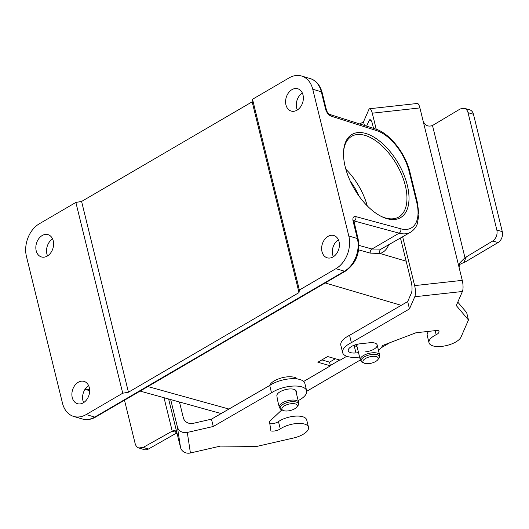 <?xml version="1.0" encoding="UTF-8"?>
<svg xmlns="http://www.w3.org/2000/svg" width="529" height="529" viewBox="0 0 529 529"><rect width="100%" height="100%" fill="white"/><g stroke="black" fill="none" stroke-linecap="round" stroke-linejoin="round"><path stroke-width="0.79" d="M303.639 381.462L330.42 365.817L329.521 362.147L335.346 358.748M346.746 356.281L340.167 360.123L327.623 356.539L317.876 362.233L330.42 365.817M297.305 378.956A14.534 6.037 166.2 0 0 294.369 377.237C288.067 376 281.395 377.184 274.372 380.801C271.78 382.335 270.22 383.895 269.684 385.489M252.525 99.254L299.381 290.031L335.928 268.679A24.916 18.462 -73.6 0 0 348.803 235.994L312.751 89.242A24.916 18.462 -73.6 0 0 301.53 76.017A24.916 18.462 -73.6 0 0 289.072 77.908L252.525 99.254L252.154 101.826L81.592 201.45L75.865 202.435L39.318 223.787A24.916 18.462 -73.6 0 0 26.45 256.472L62.495 403.224A24.916 18.462 -73.6 0 0 73.716 416.449A24.916 18.462 -73.6 0 0 86.174 414.557L122.728 393.212L75.865 202.435M345.225 166.88A48.179 25.432 -120.3 0 1 343.579 151.426A48.179 25.432 -120.3 0 1 375.861 138.36A48.179 25.432 -120.3 0 1 408.884 194.903A48.179 25.432 -120.3 0 1 381.647 216.599A48.179 25.432 -120.3 0 1 345.225 166.88M36.197 250.779A11.631 8.616 106.4 0 1 38.729 238.731A11.631 8.616 106.4 0 1 48.013 234.645A11.631 8.616 106.4 0 1 52.986 248.233A11.631 8.616 106.4 0 1 41.434 256.949A11.631 8.616 106.4 0 1 36.197 250.779M72.242 397.53A11.631 8.616 106.4 0 1 74.774 385.482A11.631 8.616 106.4 0 1 84.058 381.396A11.631 8.616 106.4 0 1 89.031 394.984A11.631 8.616 106.4 0 1 77.479 403.7A11.631 8.616 106.4 0 1 72.242 397.53M297.324 109.992A11.631 8.616 106.4 0 1 296.657 108.055A11.631 8.616 106.4 0 1 302.337 92.998M47.57 255.877A11.631 8.616 106.4 0 1 46.896 253.94A11.631 8.616 106.4 0 1 52.583 238.877M285.951 104.901A11.631 8.616 106.4 0 1 288.484 92.853A11.631 8.616 106.4 0 1 297.767 88.766A11.631 8.616 106.4 0 1 302.74 102.355A11.631 8.616 106.4 0 1 291.188 111.07A11.631 8.616 106.4 0 1 285.951 104.901M321.996 251.652A11.631 8.616 106.4 0 1 324.528 239.604A11.631 8.616 106.4 0 1 333.819 235.517A11.631 8.616 106.4 0 1 338.785 249.106A11.631 8.616 106.4 0 1 327.233 257.821A11.631 8.616 106.4 0 1 321.996 251.652M83.615 402.622A11.631 8.616 106.4 0 1 82.947 400.684A11.631 8.616 106.4 0 1 88.627 385.628M333.369 256.744A11.631 8.616 106.4 0 1 332.701 254.806A11.631 8.616 106.4 0 1 338.381 239.749M299.381 290.031L299.011 292.597L128.448 392.22L122.728 393.212M358.926 245.39L371.98 249.033L381.025 249.133A3.319 2.817 -107.2 0 0 380.053 253.503L370.227 253.113L358.649 249.867M252.154 101.826L299.011 292.597M81.592 201.45L128.448 392.22M329.521 362.147L321.883 359.892M381.025 249.133L410.577 232.218A41.533 21.92 -120.3 0 1 399.131 233.177L354.199 220.963L353.782 221.208M367.258 205.887A46.724 24.665 59.7 0 0 345.84 169.22M358.966 196.047A38.419 20.281 59.7 0 0 350.337 181.275M381.032 216.288A46.724 24.665 59.7 0 0 398.76 217.009A46.724 24.665 59.7 0 0 405.3 185.547A46.724 24.665 59.7 0 0 351.633 136.317A46.724 24.665 59.7 0 0 343.546 152.114M365.499 358.49A7.889 3.28 166.2 0 0 364.124 363.119A7.889 3.28 166.2 0 0 371.371 363.172A7.889 3.28 166.2 0 0 377.759 359.773A7.889 3.28 166.2 0 0 375.008 356.354A7.889 3.28 166.2 0 0 365.499 358.49M284.483 405.816A7.889 3.28 166.2 0 0 283.108 410.438A7.889 3.28 166.2 0 0 290.348 410.497A7.889 3.28 166.2 0 0 296.743 407.092A7.889 3.28 166.2 0 0 293.992 403.673A7.889 3.28 166.2 0 0 284.483 405.816M339.763 360.004L330.347 365.506M389.899 342.699L380.966 347.917M360.322 359.971L306.741 391.268M124.494 400.202L135.146 443.573C135.755 445.854 136.998 447.322 138.863 447.977L144.642 449.769A8.305 6.242 -72.4 0 0 148.398 449.048L176.911 432.861M170.675 399.56L177.407 426.963L180.528 447.501L177.374 434.659L174.504 430.335L170.794 431.955L143.207 447.408L138.863 447.977M172.242 431.221L164.016 397.715M179.47 402L183.365 417.844A8.305 7.551 -8.6 0 0 193.257 423.332L211.461 419.16L213.266 426.493L271.516 392.809A20.763 8.623 -13.8 0 1 292.848 386.084A20.763 8.623 -13.8 0 1 306.661 390.799A20.763 8.623 -13.8 0 1 298.184 400.618M180.528 447.501A8.305 7.551 -8.6 0 0 190.42 452.983L187.299 432.444A8.305 7.551 171.4 0 1 177.407 426.963M187.299 432.444L213.266 426.493M177.374 434.659L168.612 398.992M190.42 452.983L220.434 446.099L256.995 446.383L293.403 438.038A16.611 6.903 -13.8 0 0 308.5 427.234A16.611 6.903 -13.8 0 0 297.371 423.464A16.611 6.903 -13.8 0 0 280.277 428.913A6.632 2.757 166.2 0 1 270.908 430.93L269.479 421.52L281.878 409.863M211.461 419.16L269.717 385.469A20.763 8.623 -13.8 0 1 291.049 378.744A20.763 8.623 -13.8 0 1 304.856 383.459L306.661 390.799M269.81 423.709A6.632 2.757 166.2 0 0 278.472 421.58A16.611 6.903 -13.8 0 1 295.572 416.125A16.611 6.903 -13.8 0 1 306.694 419.894L308.5 427.234M295.632 390.223L298.607 402.344A9.965 4.139 166.2 0 0 292.484 400.056A9.965 4.139 166.2 0 0 282.512 402.827A9.965 4.139 166.2 0 0 279.252 407.099L277.533 400.089A9.965 4.139 -13.8 0 1 277.5 399.937L276.879 395.831A9.965 4.139 -13.8 0 1 285.779 389.542A9.965 4.139 -13.8 0 1 296.266 391.229A9.965 4.139 -13.8 0 1 296.293 391.381L296.908 395.408M269.717 385.469L271.516 392.809M458.941 265.267A8.305 7.201 -156.4 0 1 459.932 264.368L463.88 262.437A8.305 3.452 166.2 0 0 467.702 260.506L498.073 242.547A8.305 6.11 -74 0 0 501.128 239.32C502.471 236.8 502.854 234.241 502.286 231.629L496.876 230.082C497.61 234.75 496.215 238.394 492.697 241.012L464.971 257.716L459.463 263.257L459.106 267.522L462.26 280.363L414.637 285.614A8.305 2.281 83.7 0 1 414.782 296.743L462.412 291.492A8.305 2.281 -96.3 0 0 462.26 280.363M496.876 230.082L468.039 112.684L473.448 114.231L502.286 231.629M376.225 129.228L372.284 113.186L419.907 107.929L423.061 120.771C424.919 125.466 428.067 127.046 432.497 125.505L460.256 108.934L464.303 108.28C466.168 108.875 467.411 110.343 468.039 112.684M432.497 125.505L464.971 257.716M473.448 114.231C472.82 111.89 471.577 110.422 469.712 109.82L464.317 108.28M373.527 128.349L372.502 124.163A8.305 2.281 -96.3 0 0 369.936 119.699A8.305 2.281 -96.3 0 0 369.044 120.619L366.623 126.153M400.486 238.11L411.245 281.917A8.305 2.281 -96.3 0 1 411.397 293.046L407.674 301.583L409.472 308.916L414.782 296.743M457.777 302.125L466.671 312.626L468.469 319.959L461.03 337.033A16.611 6.903 -13.8 0 1 444.314 346.012A16.611 6.903 -13.8 0 1 429.019 342.746A16.611 6.903 -13.8 0 1 436.154 334.712A6.632 2.757 166.2 0 0 438.997 331.504A6.632 2.757 166.2 0 0 437.767 330.361L415.939 332.767L382.639 345.47A20.763 8.623 -13.8 0 1 378.427 350.138M429.019 342.746L427.214 335.406A16.611 6.903 -13.8 0 1 428.695 331.359M359.594 357.029A20.763 8.623 -13.8 0 1 342.627 352.612L340.828 345.272A20.763 8.623 -13.8 0 1 349.576 335.313L407.674 301.583M353.088 345.675A9.965 4.139 166.2 0 0 354.159 345.582L354.39 345.563M414.637 285.614L402.655 236.84M364.408 125.446L363.516 121.809L368.825 109.642A8.305 2.281 83.7 0 1 369.718 108.723A8.305 2.281 83.7 0 1 372.284 113.186M423.061 120.771L459.106 267.522M419.907 107.929A8.305 2.281 -96.3 0 0 417.341 103.466L369.718 108.723M462.412 291.492L456.276 305.564L468.469 319.959M342.627 352.612A20.763 8.623 -13.8 0 1 351.375 342.653L409.472 308.916M358.517 352.638L355.964 352.922A9.965 4.139 -13.8 0 1 348.267 350.747A9.965 4.139 -13.8 0 1 359.932 343.817L369.46 342.772A9.965 4.139 -13.8 0 1 377.151 344.941A9.965 4.139 -13.8 0 1 365.486 351.871M349.576 335.313L351.375 342.653M363.516 121.809L359.786 123.978M401.227 305.326L325.216 282.962M147.856 386.554L228.951 409.043M348.803 235.994L357.359 238.519L353.114 221.228A6.646 3.505 -120.3 0 1 355.878 216.599L400.803 228.812A38.207 20.168 59.7 0 0 416.687 202.197L409.155 171.522A38.207 20.168 59.7 0 0 376.694 130.643L331.207 116.175A6.646 3.505 -120.3 0 1 325.566 109.067L321.315 91.768L312.751 89.242M388.59 245.059C386.798 249.437 383.955 252.254 380.053 253.503L406.153 261.181M86.174 414.557L94.737 417.083L344.491 271.205L335.928 268.679M370.227 253.113A3.319 2.5 105.6 0 1 371.98 249.033L399.131 233.177A3.319 2.486 105.2 0 0 400.803 228.812M85.381 388.775L89.646 389.933M321.315 91.768A24.916 18.462 -73.6 0 0 310.093 78.543C315.912 80.249 319.913 84.871 322.108 92.403A3.319 1.382 166.2 0 0 321.315 91.768M73.716 416.449L82.279 418.975A24.916 18.462 -73.6 0 0 94.737 417.083A3.319 1.752 59.7 0 0 95.696 417.017L345.45 271.139A3.319 1.752 59.7 0 1 344.491 271.205A24.916 18.462 -73.6 0 0 357.359 238.519A3.319 1.382 -13.8 0 1 358.153 239.154L353.795 220.5L353.279 221.043M355.878 216.599A3.319 2.486 105.2 0 1 354.199 220.963A3.319 1.752 59.7 0 0 353.762 220.91M353.114 221.228A3.319 1.382 -13.8 0 1 353.901 221.856M322.108 92.403L326.353 109.695A3.319 1.382 166.2 0 0 325.566 109.067M416.687 202.197A3.319 1.382 -13.8 0 1 417.474 202.825L418.928 214.635L417.315 223.84C416.905 224.924 415.609 228.918 410.577 232.218M326.353 109.695C326.962 111.857 328.099 113.431 329.779 114.436A3.319 2.433 107.6 0 1 331.207 116.175M409.155 171.522A3.319 1.382 -13.8 0 1 409.942 172.15L417.474 202.825M329.779 114.436L375.266 128.897A3.319 2.433 107.6 0 1 376.694 130.643M377.759 359.773L378.777 358.431A9.357 3.888 166.2 0 0 375.511 354.377A9.357 3.888 166.2 0 0 364.236 356.916A9.357 3.888 166.2 0 0 362.603 362.405L364.124 363.119M377.151 344.941L379.63 355.019A9.965 4.139 166.2 0 0 373.507 352.731A9.965 4.139 166.2 0 0 363.529 355.501A9.965 4.139 166.2 0 0 360.269 359.773C361.155 361.499 361.935 362.372 362.603 362.405M357.783 344.161A9.965 4.139 166.2 0 0 357.002 346.469L360.269 359.773M356.301 344.524A10.454 4.344 166.2 0 0 357.055 346.7M354.271 345.503L353.908 345.325A13.926 5.786 166.2 0 0 354.271 345.503L357.088 346.832M296.743 407.092L297.761 405.756A9.357 3.888 166.2 0 0 294.494 401.703A9.357 3.888 166.2 0 0 283.22 404.235A9.357 3.888 166.2 0 0 281.587 409.724L283.108 410.438M148.398 449.048L143.207 447.408M170.794 431.955L176.038 430.751M278.472 421.58L280.277 428.913M492.697 241.012L498.073 242.547M463.88 262.437L466.327 256.823M369.044 120.619L371.008 120.4M354.159 345.582L355.964 352.922M435.155 330.651L436.154 334.712M221.148 413.559L140.099 391.083M301.53 76.017L310.093 78.543M84.977 389.37L89.665 390.64M95.696 417.017C91.266 419.57 86.796 420.218 82.279 418.975M345.45 271.139C356.143 263.475 360.375 252.816 358.153 239.154M409.942 172.15C405.551 153.377 389.668 133.156 375.266 128.897M379.63 355.019C379.643 356.956 379.359 358.093 378.777 358.431M279.252 407.099C280.139 408.818 280.912 409.697 281.587 409.724M298.607 402.344C298.627 404.282 298.343 405.419 297.761 405.756"/></g></svg>
